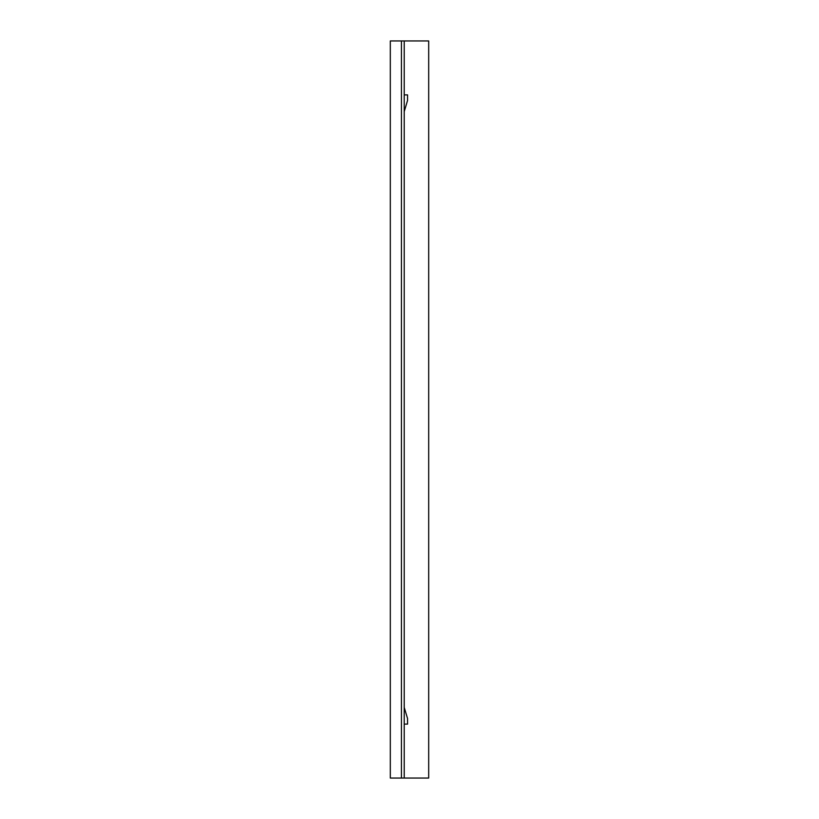 <?xml version="1.0" encoding="UTF-8"?>
<svg xmlns="http://www.w3.org/2000/svg" width="819" height="819" viewBox="0 0 819 819"><rect width="100%" height="100%" fill="white"/><g stroke="black" fill="none" stroke-linecap="round" stroke-linejoin="round"><path stroke-width="1.23" d="M404.217 111.579L407.555 100.45L407.555 94.891L404.217 94.891M404.217 707.421L407.555 718.55L407.555 724.109L404.217 724.109M401.433 40.95L401.433 778.05L390.315 778.05L390.315 40.95L428.685 40.95L428.685 778.05L401.433 778.05M404.217 778.05L404.217 40.95"/></g></svg>
